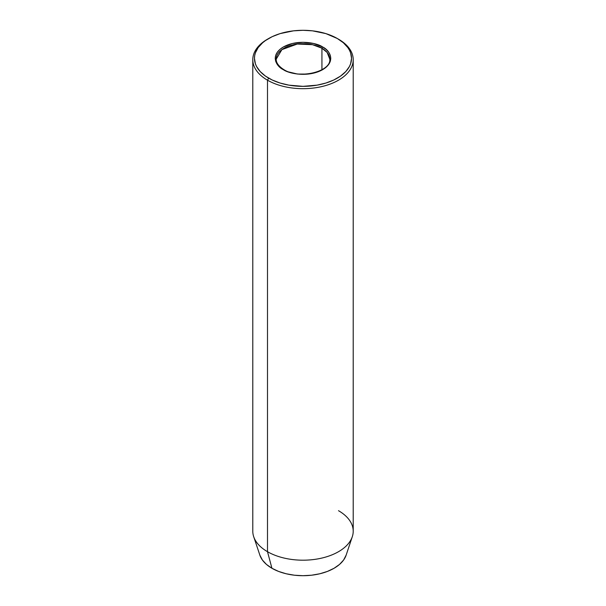 <?xml version="1.0" encoding="UTF-8"?>
<svg xmlns="http://www.w3.org/2000/svg" width="606" height="606" viewBox="0 0 606 606"><rect width="100%" height="100%" fill="white"/><g stroke="black" fill="none" stroke-linecap="round" stroke-linejoin="round"><path stroke-width="0.91" d="M283.858 69.622C276.344 64.857 276.131 60.6 276.215 59.146A26.785 15.461 180 0 1 292.751 44.859A26.785 15.461 180 0 1 321.938 48.215A1.007 0.583 -60 0 1 322.65 46.98C317.688 43.208 298.16 38.739 283.35 46.98C269.079 55.532 276.813 66.804 283.35 69.667C288.312 73.44 307.84 77.909 322.65 69.667C336.921 61.115 329.187 49.843 322.65 46.98A1.007 0.583 120 0 0 321.938 48.215L327.164 52.48L329.785 59.146C331.399 71.591 299.243 79.681 283.858 69.622A1.007 0.583 120 0 0 283.35 69.667L279.896 67.236L277.328 64.463L275.745 61.456L275.215 58.327L275.745 55.199L277.328 52.184L279.896 49.412L283.35 46.98L292.365 43.503L303 42.284L313.635 43.503L322.65 46.98L326.104 49.412L328.672 52.184L330.255 55.199L330.785 58.327L330.255 61.456L328.672 64.463L326.104 67.236L322.65 69.667L318.438 71.667L308.424 74.061L297.576 74.061L287.562 71.667L283.35 69.667A1.007 0.583 -60 0 1 283.858 69.622A1.007 0.583 -60 0 1 284.062 70.061M276.215 59.146L281.911 49.616L297.273 44.041L312.491 44.685L321.938 48.215L321.938 69.735L321.938 48.215A26.785 15.461 180 0 1 329.785 59.146M338.504 510.699A50.215 28.99 180 0 1 352.306 536.696A50.215 28.99 180 0 1 317.711 558.921A50.215 28.99 180 0 1 267.496 551.702L267.496 80.189L268.678 78.144A48.541 28.027 180 0 1 268.678 38.511A48.541 28.027 180 0 1 337.322 38.511L325.884 33.61L312.469 30.838L303 30.3L293.531 30.838L280.116 33.61L272.208 36.663L265.473 40.549L262.64 42.753L258.156 47.601L255.391 52.858L254.694 55.578L254.459 58.327L255.391 63.789L256.55 66.463L260.194 71.538L265.473 76.106L272.208 79.992L280.116 83.045L288.91 85.143L303 86.347L317.089 85.143L325.884 83.045L333.792 79.992L340.527 76.106L345.806 71.538L349.45 66.463L350.609 63.789L351.541 58.327L350.609 52.858L349.45 50.192L347.844 47.601L343.36 42.753L337.322 38.511A48.541 28.027 180 0 1 337.322 78.144A48.541 28.027 180 0 1 268.678 78.144L267.496 80.189A50.215 28.99 0 0 0 338.504 80.189A50.215 28.99 0 0 0 338.512 39.193A50.215 28.99 0 0 0 338.504 39.193A50.215 28.99 180 0 1 353.215 59.691A50.215 28.99 180 0 1 322.218 86.476A50.215 28.99 180 0 1 267.496 80.189L267.496 551.702L271.935 568.269A43.935 25.369 0 0 0 315.877 574.586A43.935 25.369 0 0 0 346.14 555.141L343.594 560.042L339.534 564.428L334.065 568.269L327.407 571.428L319.816 573.768L311.575 575.215L303 575.7L294.425 575.215L286.183 573.768L278.593 571.428L271.935 568.269L266.466 564.428L262.406 560.042L259.853 555.126A43.935 25.369 0 0 0 271.935 568.269L267.496 551.702A50.215 28.99 0 0 0 322.218 557.982A50.215 28.99 0 0 0 353.215 531.197L353.215 59.691M268.678 38.511L267.488 39.193A50.215 28.99 0 0 0 267.496 80.189A50.215 28.99 180 0 1 252.785 59.691A50.215 28.99 180 0 1 268.094 38.852M252.785 59.691L252.785 531.197A50.215 28.99 0 0 0 267.496 551.702A50.215 28.99 180 0 1 253.694 536.696L259.86 555.141M338.512 39.193L337.322 38.511M352.306 536.696L346.14 555.141"/></g></svg>
